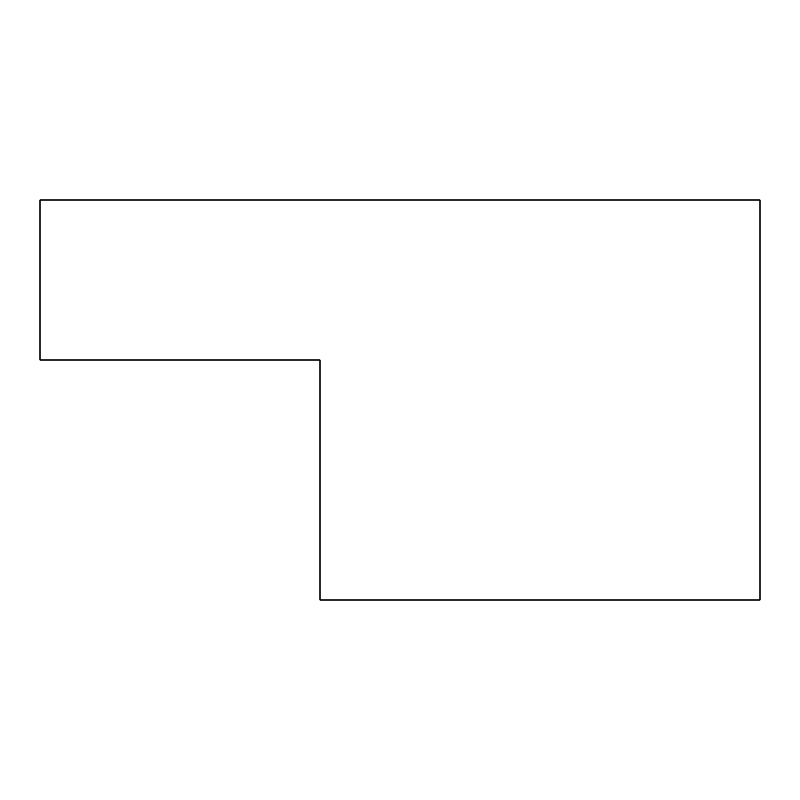 <?xml version="1.0" encoding="UTF-8"?>
<svg xmlns="http://www.w3.org/2000/svg" width="800" height="800" viewBox="0 0 800 800"><rect width="100%" height="100%" fill="white"/><g stroke="black" fill="none" stroke-linecap="round" stroke-linejoin="round"><path stroke-width="1.2" d="M760 200L40 200L40 360L320 360L320 600L760 600L760 200"/></g></svg>
